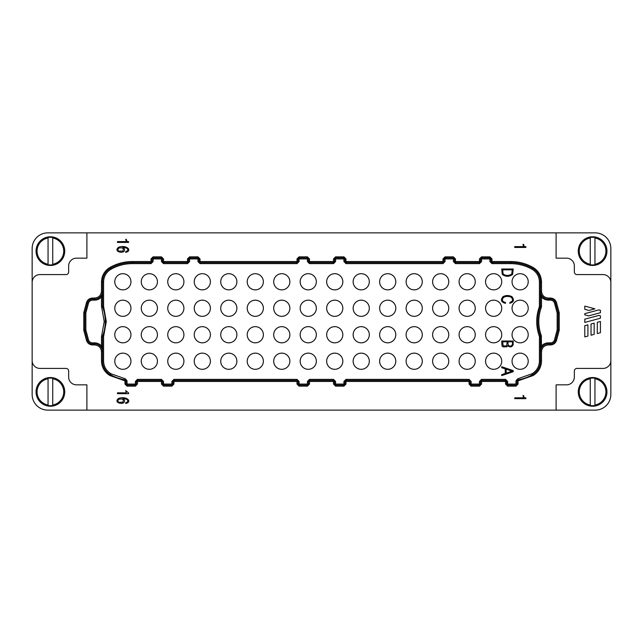 <?xml version="1.0" encoding="UTF-8"?>
<svg xmlns="http://www.w3.org/2000/svg" width="643" height="643" viewBox="0 0 643 643"><rect width="100%" height="100%" fill="white"/><g stroke="black" fill="none" stroke-linecap="round" stroke-linejoin="round"><path stroke-width="0.96" d="M109.961 267.424C116.897 263.534 124.34 261.58 132.289 261.548L151.017 261.548L151.017 258.936L153.106 256.854L161.441 256.854L163.531 258.936L163.531 261.548L187.515 261.548L187.515 258.936L189.597 256.854L197.94 256.854L200.021 258.936L200.021 261.548L296.994 261.548L296.994 258.936L299.083 256.854L307.426 256.854L309.508 258.936L309.508 261.548L333.492 261.548L333.492 258.936L335.574 256.854L343.917 256.854L346.006 258.936L346.006 261.548L442.979 261.548L442.979 258.936L445.06 256.854L453.403 256.854L455.485 258.936L455.485 261.548L479.469 261.548L479.469 258.936L481.559 256.854L489.894 256.854L491.983 258.936L491.983 261.548L510.711 261.548C518.66 261.58 526.103 263.534 533.039 267.424C538.456 270.751 541.285 275.59 541.51 281.947L541.51 291.263C541.936 295.354 544.195 297.613 548.286 298.039L548.286 299.083A7.82 7.82 0 0 1 540.466 291.263L541.51 296.97C543.311 299.019 545.569 300.064 548.286 300.128L548.286 299.083L550.488 299.083A5.216 5.216 0 0 1 555.528 302.949L558.196 312.9L558.196 330.1L559.233 330.237L556.533 340.324C555.552 343.217 553.543 344.761 550.488 344.961L548.286 344.961C544.195 345.387 541.936 347.646 541.51 351.737L541.51 361.053C541.285 367.41 538.456 372.249 533.039 375.576L518.049 380.857L518.049 384.064L515.967 386.146L507.624 386.146L505.535 384.064L505.535 381.452L481.559 381.452L481.559 384.064L479.469 386.146L471.126 386.146L469.044 384.064L469.044 381.452L346.006 381.452L346.006 384.064L343.917 386.146L335.574 386.146L333.492 384.064L333.492 381.452L309.508 381.452L309.508 384.064L307.426 386.146L299.083 386.146L296.994 384.064L296.994 381.452L173.956 381.452L173.956 384.064L171.874 386.146L163.531 386.146L161.441 384.064L161.441 381.452L137.465 381.452L137.465 384.064L135.376 386.146L127.033 386.146L124.951 384.064L124.951 380.857L125.996 380.857A1.045 1.045 0 0 0 125.12 379.828L125.289 378.799L127.033 380.857L127.033 385.109L135.376 385.109L127.033 385.109A1.045 1.045 0 0 1 125.996 384.064L125.996 380.857A1.045 1.045 0 0 0 125.12 379.828A44.319 44.319 0 0 1 110.475 374.668A44.319 44.319 0 0 0 125.12 379.828L124.951 380.857L109.961 375.576C104.544 372.249 101.715 367.41 101.49 361.053L101.49 351.737C101.064 347.646 98.805 345.387 94.714 344.961L94.714 343.917A7.82 7.82 0 0 1 102.534 351.737L101.49 346.03C99.689 343.981 97.431 342.936 94.714 342.872L94.714 343.917L92.512 343.917A5.216 5.216 0 0 1 87.472 340.051L84.804 330.1L84.804 312.9L83.767 312.763L86.467 302.676C87.448 299.783 89.457 298.239 92.512 298.039L94.714 298.039C98.805 297.613 101.064 295.354 101.49 291.263L101.49 281.947C101.715 275.59 104.544 270.751 109.961 267.424L110.475 268.332A15.641 15.641 0 0 0 102.534 281.947L102.534 306.213L103.571 306.213L103.668 306.751L102.695 307.113A2.604 2.604 0 0 1 102.534 306.213A2.604 2.604 0 0 0 102.695 307.113A41.707 41.707 0 0 1 102.695 335.887A2.604 2.604 0 0 0 102.534 336.787A2.604 2.604 0 0 1 102.695 335.887L101.715 335.525L104.214 321.5L101.49 306.213L101.49 296.97L102.534 296.97M103.668 306.751L106.296 321.5L103.571 336.787L102.534 336.787L102.534 361.053L101.49 361.053M52.742 378.245L52.742 378.759A13.334 13.334 0 0 1 52.742 405.01L52.742 378.245A13.833 13.833 0 0 0 48.048 378.245L48.048 405.516A13.833 13.833 0 0 0 52.742 405.516M36.056 391.884A14.339 14.339 0 0 1 50.395 377.545A14.339 14.339 0 0 1 64.734 391.884A14.339 14.339 0 0 1 50.395 406.223A14.339 14.339 0 0 1 36.056 391.884M48.048 405.516L48.048 405.01A13.334 13.334 0 0 1 48.048 378.759L48.048 378.245M52.742 237.484L52.742 237.99A13.334 13.334 0 0 1 52.742 264.241L52.742 237.484A13.833 13.833 0 0 0 48.048 237.484L48.048 264.755A13.833 13.833 0 0 0 52.742 264.755M36.056 251.116A14.339 14.339 0 0 1 50.395 236.777A14.339 14.339 0 0 1 64.734 251.116A14.339 14.339 0 0 1 50.395 265.455A14.339 14.339 0 0 1 36.056 251.116M48.048 264.755L48.048 264.241A13.334 13.334 0 0 1 48.048 237.99L48.048 237.484M594.952 237.484L594.952 237.99A13.334 13.334 0 0 1 594.952 264.241L594.952 237.484A13.833 13.833 0 0 0 590.258 237.484L590.258 237.99L590.258 237.484M578.266 251.116A14.339 14.339 0 0 1 592.605 236.777A14.339 14.339 0 0 1 606.944 251.116A14.339 14.339 0 0 1 592.605 265.455A14.339 14.339 0 0 1 578.266 251.116M579.271 251.116A13.334 13.334 0 0 1 590.258 237.99L590.258 264.241A13.334 13.334 0 0 1 579.271 251.116M594.952 378.245L594.952 378.759A13.334 13.334 0 0 1 594.952 405.01L594.952 378.245A13.833 13.833 0 0 0 590.258 378.245L590.258 378.759L590.258 378.245M578.266 391.884A14.339 14.339 0 0 1 592.605 377.545A14.339 14.339 0 0 1 606.944 391.884A14.339 14.339 0 0 1 592.605 406.223A14.339 14.339 0 0 1 578.266 391.884M579.271 391.884A13.334 13.334 0 0 1 590.258 378.759L590.258 405.01A13.334 13.334 0 0 1 579.271 391.884M342.823 308.254A8.078 8.078 0 0 1 334.746 316.34A8.078 8.078 0 0 1 326.66 308.254A8.078 8.078 0 0 1 334.746 300.177A8.078 8.078 0 0 1 342.823 308.254M130.947 308.254A8.078 8.078 0 0 1 122.861 316.34A8.078 8.078 0 0 1 114.784 308.254A8.078 8.078 0 0 1 122.861 300.177A8.078 8.078 0 0 1 130.947 308.254M316.34 334.746A8.078 8.078 0 0 1 308.254 342.823A8.078 8.078 0 0 1 300.177 334.746A8.078 8.078 0 0 1 308.254 326.66A8.078 8.078 0 0 1 316.34 334.746M422.274 281.771A8.078 8.078 0 0 1 414.196 289.856A8.078 8.078 0 0 1 406.119 281.771A8.078 8.078 0 0 1 414.196 273.693A8.078 8.078 0 0 1 422.274 281.771M316.34 361.229A8.078 8.078 0 0 1 308.254 369.307A8.078 8.078 0 0 1 300.177 361.229A8.078 8.078 0 0 1 308.254 353.144A8.078 8.078 0 0 1 316.34 361.229M448.766 308.254A8.078 8.078 0 0 1 440.68 316.34A8.078 8.078 0 0 1 432.602 308.254A8.078 8.078 0 0 1 440.68 300.177A8.078 8.078 0 0 1 448.766 308.254M316.34 281.771A8.078 8.078 0 0 1 308.254 289.856A8.078 8.078 0 0 1 300.177 281.771A8.078 8.078 0 0 1 308.254 273.693A8.078 8.078 0 0 1 316.34 281.771M448.766 334.746A8.078 8.078 0 0 1 440.68 342.823A8.078 8.078 0 0 1 432.602 334.746A8.078 8.078 0 0 1 440.68 326.66A8.078 8.078 0 0 1 448.766 334.746M448.766 361.229A8.078 8.078 0 0 1 440.68 369.307A8.078 8.078 0 0 1 432.602 361.229A8.078 8.078 0 0 1 440.68 353.144A8.078 8.078 0 0 1 448.766 361.229M369.307 334.746A8.078 8.078 0 0 1 361.229 342.823A8.078 8.078 0 0 1 353.144 334.746A8.078 8.078 0 0 1 361.229 326.66A8.078 8.078 0 0 1 369.307 334.746M236.881 361.229A8.078 8.078 0 0 1 228.804 369.307A8.078 8.078 0 0 1 220.726 361.229A8.078 8.078 0 0 1 228.804 353.144A8.078 8.078 0 0 1 236.881 361.229M289.856 361.229A8.078 8.078 0 0 1 281.771 369.307A8.078 8.078 0 0 1 273.693 361.229A8.078 8.078 0 0 1 281.771 353.144A8.078 8.078 0 0 1 289.856 361.229M210.398 281.771A8.078 8.078 0 0 1 202.32 289.856A8.078 8.078 0 0 1 194.234 281.771A8.078 8.078 0 0 1 202.32 273.693A8.078 8.078 0 0 1 210.398 281.771M263.373 281.771A8.078 8.078 0 0 1 255.287 289.856A8.078 8.078 0 0 1 247.209 281.771A8.078 8.078 0 0 1 255.287 273.693A8.078 8.078 0 0 1 263.373 281.771M369.307 281.771A8.078 8.078 0 0 1 361.229 289.856A8.078 8.078 0 0 1 353.144 281.771A8.078 8.078 0 0 1 361.229 273.693A8.078 8.078 0 0 1 369.307 281.771M236.881 308.254A8.078 8.078 0 0 1 228.804 316.34A8.078 8.078 0 0 1 220.726 308.254A8.078 8.078 0 0 1 228.804 300.177A8.078 8.078 0 0 1 236.881 308.254M263.373 308.254A8.078 8.078 0 0 1 255.287 316.34A8.078 8.078 0 0 1 247.209 308.254A8.078 8.078 0 0 1 255.287 300.177A8.078 8.078 0 0 1 263.373 308.254M236.881 334.746A8.078 8.078 0 0 1 228.804 342.823A8.078 8.078 0 0 1 220.726 334.746A8.078 8.078 0 0 1 228.804 326.66A8.078 8.078 0 0 1 236.881 334.746M289.856 308.254A8.078 8.078 0 0 1 281.771 316.34A8.078 8.078 0 0 1 273.693 308.254A8.078 8.078 0 0 1 281.771 300.177A8.078 8.078 0 0 1 289.856 308.254M210.398 334.746A8.078 8.078 0 0 1 202.32 342.823A8.078 8.078 0 0 1 194.234 334.746A8.078 8.078 0 0 1 202.32 326.66A8.078 8.078 0 0 1 210.398 334.746M263.373 334.746A8.078 8.078 0 0 1 255.287 342.823A8.078 8.078 0 0 1 247.209 334.746A8.078 8.078 0 0 1 255.287 326.66A8.078 8.078 0 0 1 263.373 334.746M528.216 308.254A8.078 8.078 0 0 1 520.139 316.34A8.078 8.078 0 0 1 512.053 308.254A8.078 8.078 0 0 1 520.139 300.177A8.078 8.078 0 0 1 528.216 308.254M395.791 334.746A8.078 8.078 0 0 1 387.713 342.823A8.078 8.078 0 0 1 379.627 334.746A8.078 8.078 0 0 1 387.713 326.66A8.078 8.078 0 0 1 395.791 334.746M475.249 281.771A8.078 8.078 0 0 1 467.164 289.856A8.078 8.078 0 0 1 459.086 281.771A8.078 8.078 0 0 1 467.164 273.693A8.078 8.078 0 0 1 475.249 281.771M395.791 361.229A8.078 8.078 0 0 1 387.713 369.307A8.078 8.078 0 0 1 379.627 361.229A8.078 8.078 0 0 1 387.713 353.144A8.078 8.078 0 0 1 395.791 361.229M183.914 308.254A8.078 8.078 0 0 1 175.836 316.34A8.078 8.078 0 0 1 167.751 308.254A8.078 8.078 0 0 1 175.836 300.177A8.078 8.078 0 0 1 183.914 308.254M501.733 334.746A8.078 8.078 0 0 1 493.647 342.823A8.078 8.078 0 0 1 485.569 334.746A8.078 8.078 0 0 1 493.647 326.66A8.078 8.078 0 0 1 501.733 334.746M528.216 361.229A8.078 8.078 0 0 1 520.139 369.307A8.078 8.078 0 0 1 512.053 361.229A8.078 8.078 0 0 1 520.139 353.144A8.078 8.078 0 0 1 528.216 361.229M501.733 361.229A8.078 8.078 0 0 1 493.647 369.307A8.078 8.078 0 0 1 485.569 361.229A8.078 8.078 0 0 1 493.647 353.144A8.078 8.078 0 0 1 501.733 361.229M157.431 361.229A8.078 8.078 0 0 1 149.353 369.307A8.078 8.078 0 0 1 141.267 361.229A8.078 8.078 0 0 1 149.353 353.144A8.078 8.078 0 0 1 157.431 361.229M501.733 281.771A8.078 8.078 0 0 1 493.647 289.856A8.078 8.078 0 0 1 485.569 281.771A8.078 8.078 0 0 1 493.647 273.693A8.078 8.078 0 0 1 501.733 281.771M316.34 308.254A8.078 8.078 0 0 1 308.254 316.34A8.078 8.078 0 0 1 300.177 308.254A8.078 8.078 0 0 1 308.254 300.177A8.078 8.078 0 0 1 316.34 308.254M157.431 281.771A8.078 8.078 0 0 1 149.353 289.856A8.078 8.078 0 0 1 141.267 281.771A8.078 8.078 0 0 1 149.353 273.693A8.078 8.078 0 0 1 157.431 281.771M130.947 281.771A8.078 8.078 0 0 1 122.861 289.856A8.078 8.078 0 0 1 114.784 281.771A8.078 8.078 0 0 1 122.861 273.693A8.078 8.078 0 0 1 130.947 281.771M422.274 334.746A8.078 8.078 0 0 1 414.196 342.823A8.078 8.078 0 0 1 406.119 334.746A8.078 8.078 0 0 1 414.196 326.66A8.078 8.078 0 0 1 422.274 334.746M130.947 361.229A8.078 8.078 0 0 1 122.861 369.307A8.078 8.078 0 0 1 114.784 361.229A8.078 8.078 0 0 1 122.861 353.144A8.078 8.078 0 0 1 130.947 361.229M422.274 308.254A8.078 8.078 0 0 1 414.196 316.34A8.078 8.078 0 0 1 406.119 308.254A8.078 8.078 0 0 1 414.196 300.177A8.078 8.078 0 0 1 422.274 308.254M157.431 334.746A8.078 8.078 0 0 1 149.353 342.823A8.078 8.078 0 0 1 141.267 334.746A8.078 8.078 0 0 1 149.353 326.66A8.078 8.078 0 0 1 157.431 334.746M528.216 334.746A8.078 8.078 0 0 1 520.139 342.823A8.078 8.078 0 0 1 512.053 334.746A8.078 8.078 0 0 1 520.139 326.66A8.078 8.078 0 0 1 528.216 334.746M501.733 308.254A8.078 8.078 0 0 1 493.647 316.34A8.078 8.078 0 0 1 485.569 308.254A8.078 8.078 0 0 1 493.647 300.177A8.078 8.078 0 0 1 501.733 308.254M183.914 281.771A8.078 8.078 0 0 1 175.836 289.856A8.078 8.078 0 0 1 167.751 281.771A8.078 8.078 0 0 1 175.836 273.693A8.078 8.078 0 0 1 183.914 281.771M210.398 361.229A8.078 8.078 0 0 1 202.32 369.307A8.078 8.078 0 0 1 194.234 361.229A8.078 8.078 0 0 1 202.32 353.144A8.078 8.078 0 0 1 210.398 361.229M183.914 361.229A8.078 8.078 0 0 1 175.836 369.307A8.078 8.078 0 0 1 167.751 361.229A8.078 8.078 0 0 1 175.836 353.144A8.078 8.078 0 0 1 183.914 361.229M528.216 281.771A8.078 8.078 0 0 1 520.139 289.856A8.078 8.078 0 0 1 512.053 281.771A8.078 8.078 0 0 1 520.139 273.693A8.078 8.078 0 0 1 528.216 281.771M475.249 361.229A8.078 8.078 0 0 1 467.164 369.307A8.078 8.078 0 0 1 459.086 361.229A8.078 8.078 0 0 1 467.164 353.144A8.078 8.078 0 0 1 475.249 361.229M183.914 334.746A8.078 8.078 0 0 1 175.836 342.823A8.078 8.078 0 0 1 167.751 334.746A8.078 8.078 0 0 1 175.836 326.66A8.078 8.078 0 0 1 183.914 334.746M395.791 308.254A8.078 8.078 0 0 1 387.713 316.34A8.078 8.078 0 0 1 379.627 308.254A8.078 8.078 0 0 1 387.713 300.177A8.078 8.078 0 0 1 395.791 308.254M395.791 281.771A8.078 8.078 0 0 1 387.713 289.856A8.078 8.078 0 0 1 379.627 281.771A8.078 8.078 0 0 1 387.713 273.693A8.078 8.078 0 0 1 395.791 281.771M475.249 334.746A8.078 8.078 0 0 1 467.164 342.823A8.078 8.078 0 0 1 459.086 334.746A8.078 8.078 0 0 1 467.164 326.66A8.078 8.078 0 0 1 475.249 334.746M210.398 308.254A8.078 8.078 0 0 1 202.32 316.34A8.078 8.078 0 0 1 194.234 308.254A8.078 8.078 0 0 1 202.32 300.177A8.078 8.078 0 0 1 210.398 308.254M289.856 281.771A8.078 8.078 0 0 1 281.771 289.856A8.078 8.078 0 0 1 273.693 281.771A8.078 8.078 0 0 1 281.771 273.693A8.078 8.078 0 0 1 289.856 281.771M475.249 308.254A8.078 8.078 0 0 1 467.164 316.34A8.078 8.078 0 0 1 459.086 308.254A8.078 8.078 0 0 1 467.164 300.177A8.078 8.078 0 0 1 475.249 308.254M369.307 361.229A8.078 8.078 0 0 1 361.229 369.307A8.078 8.078 0 0 1 353.144 361.229A8.078 8.078 0 0 1 361.229 353.144A8.078 8.078 0 0 1 369.307 361.229M263.373 361.229A8.078 8.078 0 0 1 255.287 369.307A8.078 8.078 0 0 1 247.209 361.229A8.078 8.078 0 0 1 255.287 353.144A8.078 8.078 0 0 1 263.373 361.229M448.766 281.771A8.078 8.078 0 0 1 440.68 289.856A8.078 8.078 0 0 1 432.602 281.771A8.078 8.078 0 0 1 440.68 273.693A8.078 8.078 0 0 1 448.766 281.771M289.856 334.746A8.078 8.078 0 0 1 281.771 342.823A8.078 8.078 0 0 1 273.693 334.746A8.078 8.078 0 0 1 281.771 326.66A8.078 8.078 0 0 1 289.856 334.746M369.307 308.254A8.078 8.078 0 0 1 361.229 316.34A8.078 8.078 0 0 1 353.144 308.254A8.078 8.078 0 0 1 361.229 300.177A8.078 8.078 0 0 1 369.307 308.254M342.823 281.771A8.078 8.078 0 0 1 334.746 289.856A8.078 8.078 0 0 1 326.66 281.771A8.078 8.078 0 0 1 334.746 273.693A8.078 8.078 0 0 1 342.823 281.771M236.881 281.771A8.078 8.078 0 0 1 228.804 289.856A8.078 8.078 0 0 1 220.726 281.771A8.078 8.078 0 0 1 228.804 273.693A8.078 8.078 0 0 1 236.881 281.771M342.823 361.229A8.078 8.078 0 0 1 334.746 369.307A8.078 8.078 0 0 1 326.66 361.229A8.078 8.078 0 0 1 334.746 353.144A8.078 8.078 0 0 1 342.823 361.229M130.947 334.746A8.078 8.078 0 0 1 122.861 342.823A8.078 8.078 0 0 1 114.784 334.746A8.078 8.078 0 0 1 122.861 326.66A8.078 8.078 0 0 1 130.947 334.746M342.823 334.746A8.078 8.078 0 0 1 334.746 342.823A8.078 8.078 0 0 1 326.66 334.746A8.078 8.078 0 0 1 334.746 326.66A8.078 8.078 0 0 1 342.823 334.746M157.431 308.254A8.078 8.078 0 0 1 149.353 316.34A8.078 8.078 0 0 1 141.267 308.254A8.078 8.078 0 0 1 149.353 300.177A8.078 8.078 0 0 1 157.431 308.254M422.274 361.229A8.078 8.078 0 0 1 414.196 369.307A8.078 8.078 0 0 1 406.119 361.229A8.078 8.078 0 0 1 414.196 353.144A8.078 8.078 0 0 1 422.274 361.229M548.286 298.039L550.488 298.039C553.543 298.231 555.552 299.783 556.533 302.676L559.233 312.763L559.233 330.237M94.714 344.961L92.512 344.961C89.457 344.769 87.448 343.217 86.467 340.324L83.767 330.237L83.767 312.763M32.15 360.602L32.15 394.489A15.641 15.641 0 0 0 47.791 410.13L86.893 410.13L86.893 384.844L76.469 384.844A7.82 7.82 0 0 1 68.648 377.023L68.648 371.027A2.604 2.604 0 0 0 66.036 368.423L39.97 368.423A7.82 7.82 0 0 1 32.15 360.602L32.15 248.511A15.641 15.641 0 0 1 47.791 232.87L86.893 232.87L86.893 258.156L76.469 258.156A7.82 7.82 0 0 0 68.648 265.977L68.648 271.973A2.604 2.604 0 0 1 66.036 274.577L39.97 274.577A7.82 7.82 0 0 0 32.15 282.398M86.893 410.13L556.107 410.13L556.107 384.844L566.531 384.844A7.82 7.82 0 0 0 574.352 377.023L574.352 371.027A2.604 2.604 0 0 1 576.964 368.423L603.03 368.423A7.82 7.82 0 0 0 610.85 360.602L610.85 282.398A7.82 7.82 0 0 0 603.03 274.577L576.964 274.577A2.604 2.604 0 0 1 574.352 271.973L574.352 265.977A7.82 7.82 0 0 0 566.531 258.156L556.107 258.156L556.107 232.87L86.893 232.87M117.46 241.583L117.46 242.435L128.6 242.435L128.6 241.688C127.097 241.623 126.358 240.852 126.39 239.373L125.707 239.309L126.325 241.583L117.46 241.583M514.73 397.808L514.73 398.66L525.87 398.66L525.87 397.904C524.366 397.848 523.627 397.077 523.659 395.598L522.976 395.533L523.603 397.808L514.73 397.808M127.234 402.164C128.616 400.091 127.137 398.909 122.797 398.612L124.059 399.512C127.523 405.733 112.236 403.659 118.449 398.531C123.705 396.064 131.518 399.456 127.836 402.743L125.755 403.523L125.755 402.727L127.234 402.164M600.425 321.476L600.425 332.704L597.299 333.548L597.299 322.312L600.425 321.476M594.164 323.148L591.038 323.992L591.038 335.22L594.164 334.384L594.164 323.148M584.784 313.671L598.906 309.886L600.425 310.296L600.425 312.723L588.618 315.882L584.784 314.853L584.784 313.671M594.944 308.825L584.784 306.1L584.784 309.339L588.9 310.44L594.944 308.825M92.512 344.961L92.512 343.917A5.216 5.216 0 0 1 87.472 340.051L88.477 339.785L85.849 329.963L83.767 330.237M127.033 386.146L127.033 385.109A1.045 1.045 0 0 1 125.996 384.064L135.376 384.064L135.376 381.452L136.42 381.452A1.045 1.045 0 0 1 137.465 380.415L161.441 380.415A1.045 1.045 0 0 1 162.486 381.452L162.486 384.064L162.486 381.452L163.531 381.452L163.531 384.064L171.874 384.064L171.874 381.452L173.956 379.37L173.956 380.415L296.994 380.415A1.045 1.045 0 0 1 298.039 381.452L299.083 381.452L299.083 384.064L307.426 384.064L307.426 381.452L309.508 379.37L309.508 380.415L333.492 380.415A1.045 1.045 0 0 1 334.537 381.452L334.537 384.064L334.537 381.452L335.574 381.452L335.574 384.064L343.917 384.064L343.917 381.452L346.006 379.37L346.006 380.415L469.044 380.415A1.045 1.045 0 0 1 470.081 381.452L470.081 384.064L470.081 381.452L471.126 381.452L471.126 384.064L479.469 384.064L479.469 381.452L481.559 379.37L481.559 380.415L505.535 380.415A1.045 1.045 0 0 1 506.58 381.452L507.624 381.452L507.624 384.064L515.967 384.064L515.967 380.857L517.711 378.799L518.049 380.857L517.004 380.857A1.045 1.045 0 0 1 517.88 379.828A44.319 44.319 0 0 0 532.525 374.668L533.039 375.576M163.531 386.146L163.531 385.109A1.045 1.045 0 0 1 162.486 384.064L163.531 384.064L163.531 385.109L171.874 385.109L163.531 385.109A1.045 1.045 0 0 1 162.486 384.064L161.441 384.064M173.956 384.064L172.919 384.064A1.045 1.045 0 0 1 171.874 385.109L171.874 384.064L172.919 384.064L172.919 381.452A1.045 1.045 0 0 1 173.956 380.415L173.956 381.452L172.919 381.452L172.919 384.064A1.045 1.045 0 0 1 171.874 385.109L171.874 386.146M299.083 386.146L299.083 385.109A1.045 1.045 0 0 1 298.039 384.064L299.083 384.064L299.083 385.109L307.426 385.109L299.083 385.109A1.045 1.045 0 0 1 298.039 384.064L298.039 381.452L296.994 381.452L296.994 379.37L299.083 381.452M309.508 384.064L308.463 384.064A1.045 1.045 0 0 1 307.426 385.109L307.426 384.064L308.463 384.064L308.463 381.452A1.045 1.045 0 0 1 309.508 380.415L309.508 381.452L308.463 381.452L308.463 384.064A1.045 1.045 0 0 1 307.426 385.109L307.426 386.146M335.574 386.146L335.574 385.109A1.045 1.045 0 0 1 334.537 384.064L335.574 384.064L335.574 385.109L343.917 385.109L335.574 385.109A1.045 1.045 0 0 1 334.537 384.064L333.492 384.064M471.126 386.146L471.126 385.109A1.045 1.045 0 0 1 470.081 384.064L471.126 384.064L471.126 385.109L479.469 385.109L471.126 385.109A1.045 1.045 0 0 1 470.081 384.064L469.044 384.064M481.559 384.064L480.514 384.064A1.045 1.045 0 0 1 479.469 385.109L479.469 384.064L480.514 384.064L480.514 381.452A1.045 1.045 0 0 1 481.559 380.415L481.559 381.452L480.514 381.452L480.514 384.064A1.045 1.045 0 0 1 479.469 385.109L479.469 386.146M507.624 386.146L507.624 385.109A1.045 1.045 0 0 1 506.58 384.064L507.624 384.064L507.624 385.109L515.967 385.109L507.624 385.109A1.045 1.045 0 0 1 506.58 384.064L506.58 381.452L505.535 381.452L505.535 379.37L507.624 381.452M550.488 298.039L550.488 299.083A5.216 5.216 0 0 1 555.528 302.949L554.523 303.215L557.151 313.037L559.233 312.763M489.894 256.854L489.894 257.891A1.045 1.045 0 0 1 490.939 258.936L489.894 258.936L489.894 257.891L481.559 257.891L489.894 257.891A1.045 1.045 0 0 1 490.939 258.936L490.939 261.548L489.894 261.548L489.894 258.936L481.559 258.936L481.559 261.548L479.469 263.63L479.469 262.585L455.485 262.585A1.045 1.045 0 0 1 454.448 261.548L453.403 261.548L453.403 258.936L445.06 258.936L445.06 261.548L442.979 263.63L442.979 262.585L346.006 262.585A1.045 1.045 0 0 1 344.961 261.548L343.917 261.548L343.917 258.936L335.574 258.936L335.574 261.548L333.492 263.63L333.492 262.585L309.508 262.585A1.045 1.045 0 0 1 308.463 261.548L308.463 258.936L308.463 261.548L307.426 261.548L307.426 258.936L299.083 258.936L299.083 261.548L296.994 263.63L296.994 262.585L200.021 262.585A1.045 1.045 0 0 1 198.984 261.548L198.984 258.936L198.984 261.548L197.94 261.548L197.94 258.936L189.597 258.936L189.597 261.548L187.515 263.63L187.515 262.585L163.531 262.585A1.045 1.045 0 0 1 162.486 261.548L161.441 261.548L161.441 258.936L153.106 258.936L153.106 261.548L151.017 263.63L151.017 262.585L132.289 262.585L132.289 261.548M453.403 256.854L453.403 257.891A1.045 1.045 0 0 1 454.448 258.936L453.403 258.936L453.403 257.891L445.06 257.891L453.403 257.891A1.045 1.045 0 0 1 454.448 258.936L454.448 261.548L455.485 261.548L455.485 263.63L453.403 261.548M442.979 258.936L444.016 258.936A1.045 1.045 0 0 1 445.06 257.891L445.06 258.936L444.016 258.936L444.016 261.548A1.045 1.045 0 0 1 442.979 262.585L442.979 261.548L444.016 261.548L444.016 258.936A1.045 1.045 0 0 1 445.06 257.891L445.06 256.854M343.917 256.854L343.917 257.891A1.045 1.045 0 0 1 344.961 258.936L343.917 258.936L343.917 257.891L335.574 257.891L343.917 257.891A1.045 1.045 0 0 1 344.961 258.936L344.961 261.548L346.006 261.548L346.006 263.63L343.917 261.548M333.492 258.936L334.537 258.936A1.045 1.045 0 0 1 335.574 257.891L335.574 258.936L334.537 258.936L334.537 261.548A1.045 1.045 0 0 1 333.492 262.585L333.492 261.548L334.537 261.548L334.537 258.936A1.045 1.045 0 0 1 335.574 257.891L335.574 256.854M307.426 256.854L307.426 257.891A1.045 1.045 0 0 1 308.463 258.936L307.426 258.936L307.426 257.891L299.083 257.891L307.426 257.891A1.045 1.045 0 0 1 308.463 258.936L309.508 258.936M197.94 256.854L197.94 257.891A1.045 1.045 0 0 1 198.984 258.936L197.94 258.936L197.94 257.891L189.597 257.891L197.94 257.891A1.045 1.045 0 0 1 198.984 258.936L200.021 258.936M161.441 256.854L161.441 257.891A1.045 1.045 0 0 1 162.486 258.936L161.441 258.936L161.441 257.891L153.106 257.891L161.441 257.891A1.045 1.045 0 0 1 162.486 258.936L162.486 261.548L163.531 261.548L163.531 263.63L161.441 261.548M556.107 232.87L595.209 232.87A15.641 15.641 0 0 1 610.85 248.511L610.85 282.398M610.85 360.602L610.85 394.489A15.641 15.641 0 0 1 595.209 410.13L556.107 410.13M600.425 318.237L584.784 322.424L584.784 319.185L598.906 315.4L600.425 315.809L600.425 318.237M584.784 336.9L587.911 336.064L587.911 324.828L584.784 325.663L584.784 336.9M117.46 392.825L117.46 393.669L128.6 393.669L128.6 392.929L125.707 390.582L126.325 392.825L117.46 392.825M127.234 251.035C128.616 248.937 127.137 247.74 122.797 247.442L124.059 248.351C127.523 254.644 112.236 252.546 118.449 247.354C123.705 244.862 131.518 248.294 127.836 251.622L125.755 252.41L125.755 251.606L127.234 251.035M514.73 246.615L514.73 247.467L525.87 247.467L525.87 246.719C524.366 246.655 523.627 245.883 523.659 244.404L522.976 244.34L523.603 246.615L514.73 246.615M118.682 402.237L122.885 402.213C124.035 399.432 122.66 398.467 118.762 399.311C117.733 400.332 117.701 401.304 118.682 402.237M85.849 329.963L85.849 313.037L84.804 312.9L87.472 302.949A5.216 5.216 0 0 1 92.512 299.083L94.714 299.083L94.714 298.039M541.51 361.053L539.429 361.053L539.429 336.787L540.466 336.787A2.604 2.604 0 0 0 540.305 335.887A41.707 41.707 0 0 1 537.749 321.5A41.707 41.707 0 0 0 540.305 335.887A2.604 2.604 0 0 1 540.466 336.787L540.466 361.053A15.641 15.641 0 0 1 532.525 374.668A44.319 44.319 0 0 1 517.88 379.828A1.045 1.045 0 0 0 517.004 380.857L517.004 384.064A1.045 1.045 0 0 1 515.967 385.109L515.967 386.146M557.151 313.037L557.151 329.963L558.196 330.1L555.528 340.051A5.216 5.216 0 0 1 550.488 343.917L548.286 343.917L548.286 344.961M489.894 261.548L491.983 263.63L491.983 261.548L490.939 261.548A1.045 1.045 0 0 0 491.983 262.585L510.711 262.585A44.319 44.319 0 0 1 532.525 268.332A15.641 15.641 0 0 1 540.466 281.947L540.466 306.213A2.604 2.604 0 0 1 540.305 307.113A41.707 41.707 0 0 0 537.749 321.5A41.707 41.707 0 0 1 540.305 307.113A2.604 2.604 0 0 0 540.466 306.213L541.51 306.213L541.285 307.475C537.974 316.822 537.974 326.178 541.285 335.525L541.51 346.03L540.466 346.03M118.682 251.108L122.885 251.083C124.035 248.27 122.66 247.29 118.762 248.15C117.733 249.179 117.701 250.167 118.682 251.108M101.49 291.263L102.534 291.263A7.82 7.82 0 0 1 94.714 299.083A7.82 7.82 0 0 0 102.534 291.263L101.49 296.97C99.689 299.019 97.431 300.064 94.714 300.128L92.512 300.128C90.478 300.257 89.136 301.286 88.477 303.215L86.467 302.676M102.534 346.03L101.49 346.03L101.49 336.787L102.534 336.787M109.961 375.576L110.475 374.668A15.641 15.641 0 0 1 102.534 361.053L103.571 361.053L103.571 336.787M541.51 351.737L540.466 351.737A7.82 7.82 0 0 1 548.286 343.917A7.82 7.82 0 0 0 540.466 351.737L541.51 346.03C543.311 343.981 545.569 342.936 548.286 342.872L550.488 342.872C552.522 342.743 553.864 341.714 554.523 339.785L556.533 340.324M540.466 296.97L541.51 296.97L541.51 306.213M101.49 281.947L102.534 281.947A15.641 15.641 0 0 1 110.475 268.332A44.319 44.319 0 0 1 132.289 262.585L132.289 263.63L151.017 263.63M594.952 264.755L594.952 264.241L594.952 264.755A13.833 13.833 0 0 1 590.258 264.755L590.258 264.241L590.258 264.755M594.952 405.516L594.952 405.01L594.952 405.516A13.833 13.833 0 0 1 590.258 405.516L590.258 405.01L590.258 405.516M539.429 336.787L539.332 336.249C535.844 326.419 535.844 316.581 539.332 306.751L539.429 306.213L540.466 306.213M309.508 262.585A1.045 1.045 0 0 1 308.463 261.548L309.508 261.548L309.508 263.63L307.426 261.548M200.021 262.585A1.045 1.045 0 0 1 198.984 261.548L200.021 261.548L200.021 263.63L197.94 261.548M135.376 381.452L137.465 379.37L137.465 381.452L136.42 381.452L136.42 384.064A1.045 1.045 0 0 1 135.376 385.109L135.376 386.146M161.441 380.415A1.045 1.045 0 0 1 162.486 381.452L161.441 381.452L161.441 379.37L163.531 381.452M333.492 380.415A1.045 1.045 0 0 1 334.537 381.452L333.492 381.452L333.492 379.37L335.574 381.452M469.044 380.415A1.045 1.045 0 0 1 470.081 381.452L469.044 381.452L469.044 379.37L471.126 381.452M88.477 339.785C89.136 341.714 90.478 342.743 92.512 342.872L94.714 342.872M343.917 381.452L344.961 381.452A1.045 1.045 0 0 1 346.006 380.415L346.006 381.452L344.961 381.452L344.961 384.064A1.045 1.045 0 0 1 343.917 385.109L343.917 386.146M554.523 303.215C553.864 301.286 552.522 300.257 550.488 300.128L548.286 300.128M481.559 261.548L480.514 261.548A1.045 1.045 0 0 1 479.469 262.585L479.469 261.548L480.514 261.548L480.514 258.936A1.045 1.045 0 0 1 481.559 257.891L481.559 256.854M299.083 261.548L298.039 261.548A1.045 1.045 0 0 1 296.994 262.585L296.994 261.548L298.039 261.548L298.039 258.936A1.045 1.045 0 0 1 299.083 257.891L299.083 256.854M189.597 261.548L188.552 261.548A1.045 1.045 0 0 1 187.515 262.585L187.515 261.548L188.552 261.548L188.552 258.936A1.045 1.045 0 0 1 189.597 257.891L189.597 256.854M153.106 261.548L152.061 261.548A1.045 1.045 0 0 1 151.017 262.585L151.017 261.548L152.061 261.548L152.061 258.936A1.045 1.045 0 0 1 153.106 257.891L153.106 256.854M505.478 303.343L505.478 302.499C502.087 301.567 501.492 299.823 503.694 297.283C506.234 296.126 508.758 296.126 511.257 297.267C513.315 299.686 512.849 301.398 509.851 302.411L509.851 303.263C513.781 302.122 514.472 299.919 511.924 296.64C508.959 295.153 505.993 295.145 503.019 296.632C500.326 299.984 501.146 302.218 505.478 303.343M501.982 345.91L501.733 341.007L513.202 341.007L513.122 344.994L511.707 346.585C509.987 347.156 508.677 346.826 507.785 345.596L506.772 346.81L503.083 346.899L501.982 345.91M501.733 367.716L501.733 366.727L513.202 370.609L513.202 371.718L501.733 375.592L501.733 374.612L505.237 373.479L505.237 368.881L501.733 367.716M513.202 268.991L501.733 268.991L502.231 274.344C505.478 276.86 508.926 276.924 512.575 274.545L513.202 268.991M512.254 341.787L508.147 341.787C506.78 347.823 513.878 347.212 512.254 341.787M507.206 341.787L502.681 341.787L503.131 345.894L506.636 345.894L507.206 341.787M512.077 371.148L506.186 369.195L506.186 373.149L512.077 371.148M512.254 269.835L502.681 269.835L503.099 274.006C505.84 275.863 508.726 275.879 511.756 274.071L512.254 269.835M87.472 302.949A5.216 5.216 0 0 1 92.512 299.083L92.512 298.039M87.472 340.051L86.467 340.324M94.714 343.917A7.82 7.82 0 0 1 102.534 351.737L101.49 351.737M125.996 384.064L124.951 384.064M136.42 384.064A1.045 1.045 0 0 1 135.376 385.109L135.376 384.064L137.465 384.064M298.039 384.064L296.994 384.064M344.961 384.064A1.045 1.045 0 0 1 343.917 385.109L343.917 384.064L346.006 384.064M506.58 384.064L505.535 384.064M517.004 384.064A1.045 1.045 0 0 1 515.967 385.109L515.967 384.064L518.049 384.064M555.528 340.051A5.216 5.216 0 0 1 550.488 343.917L550.488 344.961M555.528 302.949L556.533 302.676M548.286 299.083A7.82 7.82 0 0 1 540.466 291.263L541.51 291.263M510.711 261.548L510.711 262.585A44.319 44.319 0 0 1 532.525 268.332A15.641 15.641 0 0 1 540.466 281.947L541.51 281.947M510.711 262.585L510.711 263.63C518.29 263.662 525.395 265.535 532.018 269.24L533.039 267.424M490.939 258.936L491.983 258.936M480.514 258.936A1.045 1.045 0 0 1 481.559 257.891L481.559 258.936L479.469 258.936M454.448 258.936L455.485 258.936M344.961 258.936L346.006 258.936M298.039 258.936A1.045 1.045 0 0 1 299.083 257.891L299.083 258.936L296.994 258.936M188.552 258.936A1.045 1.045 0 0 1 189.597 257.891L189.597 258.936L187.515 258.936M162.486 258.936L163.531 258.936M152.061 258.936A1.045 1.045 0 0 1 153.106 257.891L153.106 258.936L151.017 258.936M125.289 378.799L110.982 373.76L110.475 374.668A15.641 15.641 0 0 1 102.534 361.053M540.466 361.053A15.641 15.641 0 0 1 532.525 374.668L532.018 373.76L517.711 378.799M102.534 281.947L103.571 281.947C103.78 276.386 106.248 272.15 110.982 269.24L110.475 268.332A44.319 44.319 0 0 1 132.289 262.585M103.571 306.213L103.571 281.947M102.534 306.213L101.49 306.213M94.714 299.083L94.714 300.128M85.849 313.037L88.477 303.215M110.982 373.76C106.248 370.85 103.78 366.614 103.571 361.053M161.441 379.37L137.465 379.37M136.42 381.452A1.045 1.045 0 0 1 137.465 380.415M296.994 379.37L173.956 379.37M296.994 380.415A1.045 1.045 0 0 1 298.039 381.452M171.874 381.452L172.919 381.452A1.045 1.045 0 0 1 173.956 380.415M333.492 379.37L309.508 379.37M307.426 381.452L308.463 381.452A1.045 1.045 0 0 1 309.508 380.415M469.044 379.37L346.006 379.37M344.961 381.452A1.045 1.045 0 0 1 346.006 380.415M505.535 379.37L481.559 379.37M505.535 380.415A1.045 1.045 0 0 1 506.58 381.452M479.469 381.452L480.514 381.452A1.045 1.045 0 0 1 481.559 380.415M539.429 361.053C539.22 366.614 536.752 370.85 532.018 373.76M540.466 336.787L541.51 336.787M548.286 343.917L548.286 342.872M557.151 329.963L554.523 339.785M540.466 281.947L539.429 281.947L539.429 306.213M532.018 269.24C536.752 272.15 539.22 276.386 539.429 281.947M491.983 263.63L510.711 263.63M491.983 262.585A1.045 1.045 0 0 1 490.939 261.548M455.485 263.63L479.469 263.63M455.485 262.585A1.045 1.045 0 0 1 454.448 261.548M480.514 261.548A1.045 1.045 0 0 1 479.469 262.585M346.006 263.63L442.979 263.63M346.006 262.585A1.045 1.045 0 0 1 344.961 261.548M445.06 261.548L444.016 261.548A1.045 1.045 0 0 1 442.979 262.585M309.508 263.63L333.492 263.63M335.574 261.548L334.537 261.548A1.045 1.045 0 0 1 333.492 262.585M200.021 263.63L296.994 263.63M298.039 261.548A1.045 1.045 0 0 1 296.994 262.585M163.531 263.63L187.515 263.63M163.531 262.585A1.045 1.045 0 0 1 162.486 261.548M188.552 261.548A1.045 1.045 0 0 1 187.515 262.585M152.061 261.548A1.045 1.045 0 0 1 151.017 262.585M110.982 269.24C117.605 265.535 124.71 263.662 132.289 263.63M105.251 321.5A41.707 41.707 0 0 1 102.695 335.887L103.668 336.249M102.695 307.113L101.715 307.475M101.49 336.787L101.715 335.525M92.512 299.083L92.512 300.128M92.512 343.917L92.512 342.872M125.996 380.857L127.033 380.857M515.967 380.857L517.004 380.857M541.285 335.525L539.332 336.249M550.488 343.917L550.488 342.872M550.488 299.083L550.488 300.128M541.285 307.475L539.332 306.751"/></g></svg>
